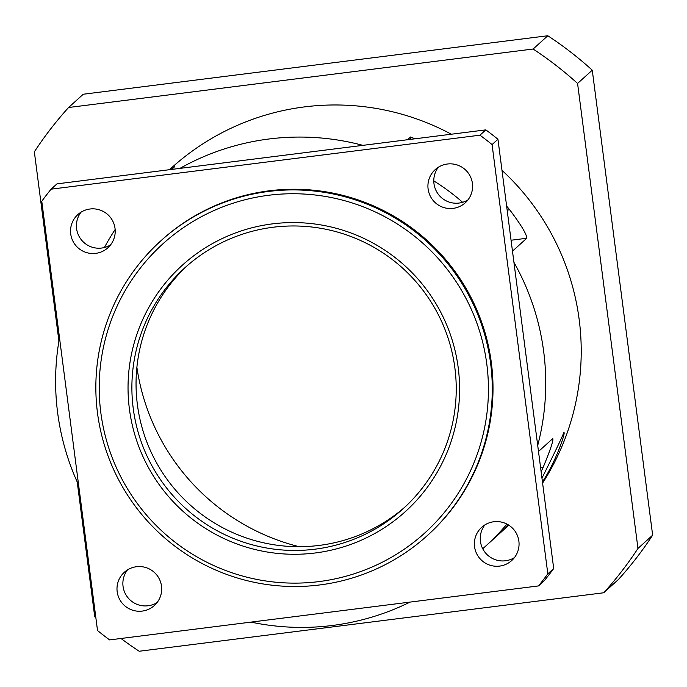 <?xml version="1.0" encoding="UTF-8"?>
<svg xmlns="http://www.w3.org/2000/svg" width="687" height="687" viewBox="0 0 687 687"><rect width="100%" height="100%" fill="white"/><g stroke="black" fill="none" stroke-linecap="round" stroke-linejoin="round"><path stroke-width="1.03" d="M120.998 638.481A361.225 359.713 -132.1 0 0 139.195 651.25L603.744 592.769L618.42 579.493A361.225 359.713 -132.1 0 0 652.65 535.164L637.965 548.441L577.578 83.453L592.263 70.177L652.65 535.164M547.805 35.75L533.121 49.026L68.58 107.507L83.256 94.231L547.805 35.75A361.225 359.713 -132.1 0 1 592.263 70.177M68.58 107.507A361.225 359.713 -132.1 0 0 34.35 151.836L58.919 341.027M77.227 482.008L94.737 616.823A361.225 359.713 -132.1 0 0 95.871 617.845M506.972 524.095A245.628 244.606 47.9 0 1 485.013 546.706L500.926 532.313A245.628 244.606 -132.1 0 0 508.62 525.048M542.601 483.107A245.628 244.606 -132.1 0 0 501.982 170.316M451.333 134.223A245.628 244.606 -132.1 0 0 171.398 167.963L169.474 169.698M603.744 592.769A361.225 359.713 -132.1 0 0 637.965 548.441M577.578 83.453A361.225 359.713 -132.1 0 0 533.121 49.026M541.957 478.135C554.4 453.274 561.691 438.108 563.812 432.647L563.941 432.57C565.736 432.046 556.522 460.393 542.447 481.913M508.337 524.877L505.915 527.247L508.191 524.782M104.407 247.518A245.628 244.606 47.9 0 1 115.15 229.492M170.908 169.517A245.628 244.606 47.9 0 1 174.687 166.683L171.664 169.423M127.49 569.901A22.396 22.302 -132.1 0 0 157.057 602.593M56.969 183.867L485.829 129.877L479.955 135.184L51.096 189.174L56.969 183.867M81.032 212.18A22.396 22.302 -132.1 0 0 110.598 244.873M117.176 591.696A22.396 22.302 47.9 0 1 158.027 576.736A22.396 22.302 47.9 0 1 131.629 609.858A22.396 22.302 47.9 0 1 117.176 591.696M474.562 546.706A22.396 22.302 47.9 0 1 504.421 522.97A22.396 22.302 47.9 0 1 511.746 560.523A22.396 22.302 47.9 0 1 474.562 546.706M484.876 524.911A22.396 22.302 -132.1 0 0 514.443 557.604M428.104 188.985A22.396 22.302 47.9 0 1 457.963 165.241A22.396 22.302 47.9 0 1 465.279 202.802A22.396 22.302 47.9 0 1 428.104 188.985M438.409 167.19A22.396 22.302 -132.1 0 0 467.976 199.883M70.718 233.966A22.396 22.302 47.9 0 1 109.413 216.225A22.396 22.302 47.9 0 1 89.233 253.22A22.396 22.302 47.9 0 1 70.718 233.966M538.496 451.488L552.76 438.581C553.636 440.178 550.424 449.77 543.142 467.358A245.628 244.606 47.9 0 1 541.116 471.668M485.013 546.706A245.628 244.606 47.9 0 1 482.721 548.75M506.628 206.117A245.628 244.606 47.9 0 1 509.694 209.793C521.244 225.096 526.929 234.585 526.749 238.26L512.476 251.159M410.86 139.315L410.56 136.996A245.628 244.606 47.9 0 1 414.948 138.8M462.617 202.296A216.731 215.83 -132.1 0 0 433.789 180.896M407.537 139.736L410.56 136.996M497.946 139.255L553.696 568.527L547.822 573.843L492.072 144.571L497.946 139.255A314.26 312.946 -132.1 0 0 485.829 129.877M59.494 337.729A245.628 244.606 -132.1 0 0 78.627 485.056M362.865 145.352A245.628 244.606 -132.1 0 0 179.934 168.384M537.715 445.442A245.628 244.606 -132.1 0 0 513.936 262.34M251.021 622.113A245.628 244.606 -132.1 0 0 332.268 625.488A245.628 244.606 -132.1 0 0 410.036 602.095M315.187 552.983A166.16 165.464 -132.1 0 0 425.502 288.231A166.16 165.464 -132.1 0 0 140.758 324.084A166.16 165.464 -132.1 0 0 315.187 552.983M314.972 549.188A162.553 161.874 47.9 0 1 146.872 455.721A162.553 161.874 47.9 0 1 185.026 267.655A162.553 161.874 47.9 0 1 414.115 279.635A162.553 161.874 47.9 0 1 403.097 508.766A162.553 161.874 47.9 0 1 314.972 549.188M318.905 581.606A195.056 194.241 47.9 0 1 114.145 312.886A195.056 194.241 47.9 0 1 448.405 270.807A195.056 194.241 47.9 0 1 318.905 581.606M405.158 506.869A162.553 161.874 47.9 0 1 319.129 545.426A162.553 161.874 47.9 0 1 151.629 453.231A162.553 161.874 47.9 0 1 187.122 265.792M319.618 584.963A198.672 197.839 -132.1 0 0 427.331 535.559A198.672 197.839 -132.1 0 0 440.796 255.504A198.672 197.839 -132.1 0 0 160.801 240.862A198.672 197.839 -132.1 0 0 114.162 470.724A198.672 197.839 -132.1 0 0 319.618 584.963M427.331 535.559L428.061 534.898A198.672 197.839 -132.1 0 0 441.526 254.843A198.672 197.839 -132.1 0 0 161.531 240.201L160.801 240.862M51.096 189.174A314.26 312.946 -132.1 0 0 41.77 201.257L97.52 630.529A314.26 312.946 -132.1 0 0 109.637 639.906L538.496 585.925L544.37 580.609A314.26 312.946 -132.1 0 0 553.696 568.527M492.072 144.571A314.26 312.946 -132.1 0 0 479.955 135.184M538.496 585.925A314.26 312.946 -132.1 0 0 547.822 573.843M136.885 367.296A216.731 215.83 -132.1 0 0 299.146 546.697M543.142 467.358L540.6 467.675M526.749 238.26L511.059 240.235M509.694 209.793L507.152 210.11"/></g></svg>
